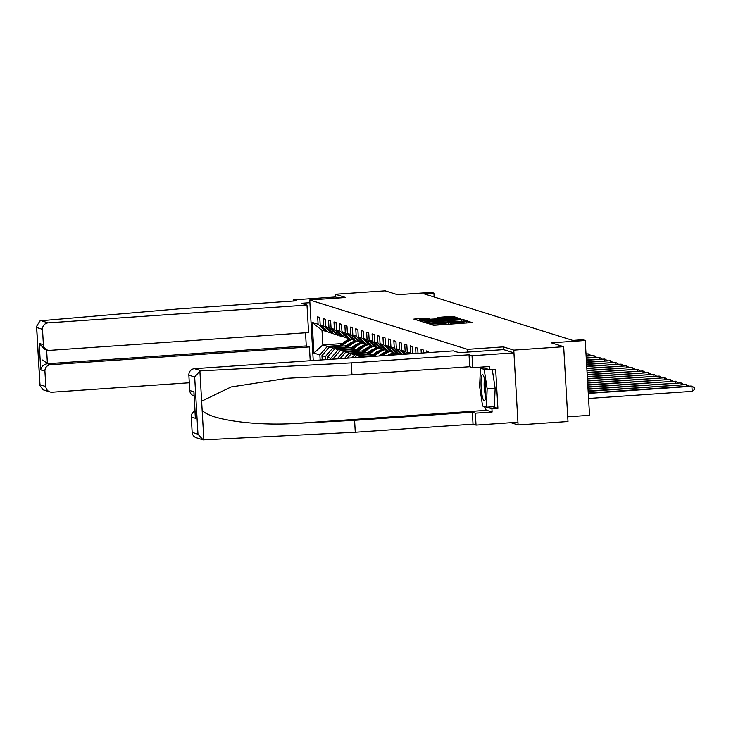 <?xml version="1.0" encoding="UTF-8"?>
<svg xmlns="http://www.w3.org/2000/svg" width="731" height="731" viewBox="0 0 731 731"><rect width="100%" height="100%" fill="white"/><g stroke="black" fill="none" stroke-linecap="round" stroke-linejoin="round"><path stroke-width="1.1" d="M430.851 323.888L429.7 324.043L433.355 325.194L435.658 325.167L472.564 322.517L467.292 321.384L461.453 322.472L449.072 322.636L440.3 323.924L430.851 323.888M427.708 318.149L413.865 319.081L417.931 320.361L420.234 320.333L457.14 317.693L453.074 316.404L450.771 316.432L437.175 317.473L438.938 318.04L453.394 317.583L448.989 318.177L419.539 319.794L429.462 318.716L427.708 318.149L427.754 318.935M510.923 422.692L518.096 424.939L513.783 350.131L563.683 346.704L551.302 342.83L585.229 340.491L582.79 339.732L572.812 340.418L423.943 293.807L433.922 293.122L431.482 292.363L397.545 294.694L385.164 290.819L335.273 294.246L335.428 296.978L338.645 297.983M513.783 350.131L503.394 346.878L467.465 349.345L309.743 299.966L345.662 297.499L335.273 294.246M426.155 322.188L424.537 322.435L428.585 323.696L430.879 323.669L467.794 321.028L463.719 319.739L461.416 319.767L426.155 322.188L426.2 322.956M423.258 322.033L419.183 320.745L420.837 320.525L456.098 318.104L460.155 318.634L444.21 319.84L442.566 320.059L443.735 320.443L462.559 319.383L423.258 322.033M563.683 346.704L567.996 421.513L518.096 424.939M313.233 360.52L309.743 299.966M467.465 349.345L467.63 352.086M322.207 359.899L321.96 355.613L325.304 356.664L325.478 359.679M320.16 360.045L319.867 354.955L313.937 353.1L312.164 322.371L318.095 324.226L317.665 316.843L319.758 317.501L320.187 324.884L323.531 325.925L323.111 318.552L325.204 319.2L325.624 326.583L328.977 327.634L328.548 320.251L330.64 320.909L331.07 328.283L334.414 329.334L333.994 321.951L336.086 322.609L336.507 329.992L339.86 331.042L339.431 323.659L341.523 324.317L341.953 331.691L345.297 332.742L344.877 325.359L346.969 326.017L347.389 333.4L350.743 334.442L350.313 327.068L352.406 327.716L352.835 335.1L356.18 336.15L355.759 328.767L357.852 329.425L358.272 336.799L361.626 337.85L361.196 330.476L363.289 331.125L363.718 338.508L367.063 339.559L366.642 332.176L368.735 332.833L369.155 340.207L372.508 341.258L372.079 333.875L374.171 334.533L374.601 341.916L377.945 342.958L377.525 335.584L379.617 336.242L380.038 343.616L383.391 344.666L382.962 337.283L385.054 337.941L385.484 345.324L388.828 346.366L388.399 338.992L390.5 339.641L390.921 347.024L394.274 348.075L393.845 340.692L395.937 341.35L396.366 348.724L399.711 349.774L399.281 342.4L401.383 343.049L401.803 350.432L405.157 351.483L404.727 344.1L406.82 344.758L407.249 352.132L410.594 353.183L410.164 345.8L412.257 346.457L412.677 353.685M415.948 353.457L415.61 347.508L417.703 348.157L417.995 353.32M421.275 353.091L421.047 349.208L423.139 349.866L423.322 352.954M426.593 352.726L426.493 350.917L428.585 351.565L428.64 352.589M330.805 359.314L330.75 358.364L327.397 357.313L327.525 359.533M345.352 347.161L332.824 348.02L329.471 346.978L347.188 345.754M354.745 345.242L355.622 345.178M352.781 346.649L353.786 346.585M333.245 333.382L328.63 332.422L320.187 324.884M329.471 346.978L321.96 355.613M332.824 348.02L325.304 356.664M323.531 325.925L331.984 333.464M350.789 348.87L338.261 349.729L334.917 348.678L352.634 347.463M360.191 346.942L361.068 346.878M358.227 348.358L359.223 348.285M338.681 335.081L334.076 334.122L325.624 326.583M334.917 348.678L327.397 357.313M338.261 349.729L330.75 358.364M328.977 327.634L337.42 335.173M356.235 350.569L343.707 351.428L340.354 350.387L358.071 349.162M365.628 348.641L366.505 348.586M363.663 350.058L364.668 349.994M344.127 336.79L339.513 335.821L331.07 328.283M340.354 350.387L332.843 359.022M343.707 351.428L337.229 358.866M334.414 329.334L342.866 336.872M361.671 352.269L349.144 353.137L345.8 352.086L363.517 350.871M371.074 350.35L371.951 350.286M369.109 351.766L370.105 351.693M349.564 338.49L344.959 337.53L336.507 329.992M345.8 352.086L340.061 358.674M349.144 353.137L344.593 358.364M339.86 331.042L348.303 338.581M367.117 353.978L354.59 354.837L351.236 353.786L368.954 352.57M376.511 352.05L377.388 351.995M374.546 353.466L375.551 353.393M355.01 340.189L350.396 339.23L341.953 331.691M351.236 353.786L347.426 358.172M354.59 354.837L351.958 357.852M345.297 332.742L353.749 340.28M372.554 355.677L360.027 356.536L356.682 355.494L374.4 354.27M381.957 353.758L382.834 353.694M379.992 355.165L380.988 355.102M360.447 341.898L355.842 340.938L347.389 333.4M356.682 355.494L354.791 357.66M360.027 356.536L359.323 357.349M350.743 334.442L359.186 341.98M365.893 343.597L361.278 342.638L352.835 335.1M356.18 336.15L364.632 343.689M371.33 345.306L366.724 344.338L358.272 336.799M361.626 337.85L370.069 345.388M376.776 347.006L372.161 346.046L363.718 338.508M367.063 339.559L375.515 347.097M382.212 348.714L377.607 347.746L369.155 340.207M372.508 341.258L380.952 348.797M387.658 350.414L383.044 349.455L374.601 341.916M377.945 342.958L386.397 350.496M393.095 352.114L388.49 351.154L380.038 343.616M383.391 344.666L391.834 352.205M398.541 353.822L393.927 352.863L385.484 345.324M388.828 346.366L397.28 353.905M399.464 354.59L390.921 347.024M394.274 348.075L401.429 354.453M396.366 348.724L402.69 354.371M399.711 349.774L404.709 354.233M401.803 350.432L405.97 354.142M405.157 351.483L407.98 354.005M407.249 352.132L409.241 353.923M410.594 353.183L411.261 353.777M567.722 416.798L589.542 415.299L585.229 340.491M434.141 297.005L433.922 293.122M342.4 343.561L322.846 344.904L327.378 346.32L339.906 345.461M347.344 344.95L348.34 344.877M350.862 342.976L350.24 343.022M327.799 331.673L322.005 330.339L322.846 344.904L313.937 353.1M312.164 322.371L322.005 330.339M327.378 346.32L319.867 354.955M318.095 324.226L326.538 331.764M503.394 346.878L503.549 349.619L459.077 352.68L453.357 350.889L194.501 368.68L201.391 370.836L199.901 371.092L194.674 376.977L188.863 375.158A6.086 5.985 -72.6 0 1 194.501 368.68M430.943 323.394L464.66 321.092L435.621 322.462L430.358 323.175L430.961 323.669M429.371 320.863L424.967 321.457L431.199 321.43L441.031 320.653L429.371 320.863M588.574 398.477L692.202 391.35L691.91 386.297L691.042 386.023L588.263 393.086M588.281 393.424L691.91 386.297L694.331 387.549L694.45 389.577L692.202 391.35M482.917 398.733A13.195 2.22 -93.9 0 0 484.909 400.241A13.195 2.22 -93.9 0 0 485.713 389.459A13.195 2.22 -93.9 0 0 483.867 376.684A13.195 2.22 -93.9 0 0 483.182 375.094A13.195 2.22 -93.9 0 0 481.007 382.185A13.195 2.22 -93.9 0 0 482.917 398.733M484.562 379.398A9.028 1.517 -93.9 0 0 484.196 386.927A9.028 1.517 -93.9 0 0 485.43 395.096A9.028 1.517 -93.9 0 0 485.686 395.782M492.283 369.575L495.143 388.335L494.348 406.655L486.371 407.204L482.597 406.025L479.627 386.525L480.422 368.214L484.187 369.393L487.157 388.892L486.371 407.204M487.741 369.146L484.187 369.393M483.977 367.967L480.422 368.214M495.143 388.335L487.157 388.892M492.785 406.765L497.912 408.364L495.655 369.338L489.669 369.749L489.487 366.514L472.719 367.675L469.722 366.734L351.967 374.829L287.521 378.283L231.133 386.955L201.637 401.182L202.14 409.99C208.152 419.548 255.018 426.219 296.357 423.404L354.59 420.316L472.345 412.22L475.342 413.161L492.109 412.01L486.7 410.319A22.835 3.838 86.1 0 1 484.552 406.637M351.967 374.829L351.282 362.896L469.028 354.8L472.034 355.741L513.948 352.863L503.586 349.619M201.391 370.836L351.282 362.896M472.719 367.675L472.034 355.741M469.722 366.734L469.028 354.8M192.162 432.377L197.973 434.196L203.117 439.898L196.328 437.768A6.086 5.985 -72.6 0 1 192.162 432.377L191.275 417.008A6.086 5.985 -72.6 0 1 194.949 411.005M497.912 408.364L491.917 408.775L492.109 412.01M203.117 439.898L355.275 432.249L473.03 424.154L476.027 425.095L475.342 413.161M476.027 425.095L517.941 422.207L513.948 352.863M473.03 424.154L472.345 412.22M355.275 432.249L354.59 420.316M194.09 395.974L193.916 395.919A6.086 5.985 -72.6 0 1 189.749 390.518L188.863 375.158M482.094 368.104A22.835 3.838 86.1 0 1 482.359 367.008M489.669 369.749L482.323 367.455L482.296 368.086M486.8 407.176L491.917 408.775M195.341 416.167L195.46 418.315L191.275 417.008M189.749 390.518L193.934 391.834L194.044 393.717M49.626 364.851L42.142 359.899M307.002 305.065L48.145 322.864A6.086 5.985 107.4 0 0 42.508 329.334L43.394 344.703A6.086 5.985 107.4 0 0 49.726 350.359L308.592 332.568L307.002 305.065L301.282 303.283L309.898 302.689M42.508 329.334L36.696 327.525L36.55 326.437L39.894 321L41.256 320.708L178.766 308.893L296.512 300.797L293.515 299.856L293.579 300.998M293.515 299.856L335.428 296.978M44.92 371.193L40.735 369.877C41.539 366.395 43.759 364.34 47.414 363.727L50.558 364.714A6.086 5.985 107.4 0 0 44.92 371.193L45.806 386.553A6.086 5.985 107.4 0 0 52.148 392.209L189.302 382.779M50.558 364.714L309.414 346.923L310.209 360.721M46.62 349.811L47.414 363.727L306.28 345.937L305.512 332.779M306.28 345.937L309.414 346.923M47.561 350.103L44.353 349.098L39.209 343.396L43.394 344.703M49.973 391.953L43.193 389.833L39.967 385.703L39.995 384.734L45.806 386.553M588.163 391.35L686.473 384.597L588.144 391.021M686.573 386.334L686.473 384.597L688.913 386.169M588.044 389.285L681.027 382.889L588.026 388.947M681.128 384.625L681.027 382.889L683.467 384.469M587.925 387.211L675.59 381.189L587.907 386.882M675.691 382.925L675.59 381.189L678.03 382.761M587.806 385.146L670.144 379.48L587.788 384.808M670.245 381.216L670.144 379.48L672.584 381.061M587.687 383.071L664.707 377.781L587.66 382.742M664.808 379.517L664.707 377.781L667.147 379.352M587.569 381.006L659.261 376.072L587.541 380.677M659.362 377.817L659.261 376.072L661.701 377.653M587.441 378.932L653.825 374.373L587.422 378.603M653.925 376.109L653.825 374.373L656.264 375.953M587.322 376.867L648.379 372.673L587.304 376.538M648.479 374.409L648.379 372.673L650.818 374.245M587.203 374.793L642.942 370.964L587.185 374.464M643.042 372.7L642.942 370.964L645.382 372.545M587.084 372.728L637.496 369.265L587.066 372.399M637.596 371.001L637.496 369.265L639.936 370.836M586.966 370.663L632.059 367.556L586.947 370.325M632.16 369.301L632.059 367.556L634.499 369.137M586.847 368.588L626.622 365.856L586.829 368.26M626.714 367.592L626.622 365.856L629.053 367.437M586.728 366.523L621.176 364.157L586.71 366.185M621.277 365.893L621.176 364.157L623.616 365.728M586.609 364.449L615.74 362.448L586.591 364.12M615.84 364.184L615.74 362.448L618.17 364.029M586.49 362.384L610.294 360.748L586.472 362.046M610.394 362.485L610.294 360.748L612.733 362.32M586.372 360.31L604.857 359.04L586.353 359.981M604.957 360.776L604.857 359.04L607.287 360.621M398.121 354.681A15.525 15.269 -72.6 0 1 399.144 354.361M586.253 358.245L599.411 357.34L586.235 357.916M599.511 359.076L599.411 357.34L601.851 358.912M391.103 355.165A15.525 15.269 -72.6 0 1 395.233 353.265M388.325 355.357L388.453 355.266A15.525 15.269 -72.6 0 1 393.707 352.662M390.025 355.239A15.525 15.269 -72.6 0 1 394.566 353.055M394.146 352.927A15.525 15.269 107.4 0 0 389.358 355.284M586.134 356.171L593.974 355.631L586.116 355.842M594.075 357.377L593.974 355.631L596.414 357.212M387.467 355.412A12.884 12.674 -72.6 0 1 389.906 354.279M382.596 355.75L384.753 354.106A15.525 15.269 -72.6 0 1 389.787 351.565M379.892 355.933L383.007 353.557A15.525 15.269 -72.6 0 1 388.262 350.953M381.573 355.823L384.086 353.895A15.525 15.269 -72.6 0 1 389.13 351.355M388.709 351.227A15.525 15.269 107.4 0 0 383.674 353.767L380.924 355.869M586.015 354.106L588.528 353.932L585.997 353.777M588.629 355.668L588.528 353.932L590.968 355.513M378.896 356.006L380.86 354.498A12.884 12.674 -72.6 0 1 384.469 352.57M374.162 356.326L379.316 352.406A15.525 15.269 -72.6 0 1 384.351 349.857M371.458 356.518L377.571 351.858A15.525 15.269 -72.6 0 1 382.825 349.254M373.13 356.399L378.649 352.196A15.525 15.269 -72.6 0 1 383.684 349.656M383.263 349.519A15.525 15.269 107.4 0 0 378.229 352.068L372.481 356.445M373.395 354.343L375.423 352.799A12.884 12.674 -72.6 0 1 379.024 350.871M368.662 354.672L373.87 350.697A15.525 15.269 -72.6 0 1 378.905 348.157M365.957 354.855L372.125 350.149A15.525 15.269 -72.6 0 1 377.379 347.545M367.638 354.736L373.203 350.496A15.525 15.269 -72.6 0 1 378.247 347.947M377.826 347.819A15.525 15.269 107.4 0 0 372.792 350.359L366.989 354.782M367.958 352.644L369.977 351.099A12.884 12.674 -72.6 0 1 373.587 349.162M363.225 352.963L368.433 348.998A15.525 15.269 -72.6 0 1 373.468 346.448M360.52 353.155L366.688 348.449A15.525 15.269 -72.6 0 1 371.942 345.845M362.192 353.036L367.766 348.788A15.525 15.269 -72.6 0 1 372.801 346.247M372.381 346.11A15.525 15.269 107.4 0 0 367.346 348.66L361.543 353.082M362.512 350.935L364.541 349.391A12.884 12.674 -72.6 0 1 368.141 347.463M357.779 351.264L362.987 347.289A15.525 15.269 -72.6 0 1 368.022 344.749M355.083 351.447L361.242 346.75A15.525 15.269 -72.6 0 1 366.496 344.146M356.755 351.337L362.329 347.088A15.525 15.269 -72.6 0 1 367.364 344.539M366.944 344.411A15.525 15.269 107.4 0 0 361.909 346.951L356.107 351.373M357.075 349.235L359.095 347.691A12.884 12.674 -72.6 0 1 362.704 345.763M352.342 349.555L357.55 345.589A15.525 15.269 -72.6 0 1 362.585 343.049M349.637 349.747L355.805 345.041A15.525 15.269 -72.6 0 1 361.059 342.437M351.309 349.628L356.883 345.379A15.525 15.269 -72.6 0 1 361.918 342.839M361.498 342.711A15.525 15.269 107.4 0 0 356.463 345.251L350.661 349.674M351.629 347.527L353.658 345.982A12.884 12.674 -72.6 0 1 357.267 344.054M346.896 347.855L352.104 343.89A15.525 15.269 -72.6 0 1 357.139 341.34M344.2 348.038L350.359 343.342A15.525 15.269 -72.6 0 1 355.613 340.737M345.873 347.929L351.447 343.68A15.525 15.269 -72.6 0 1 356.481 341.139M356.061 341.002A15.525 15.269 107.4 0 0 351.026 343.552L345.224 347.974M346.192 345.827L348.212 344.283A12.884 12.674 -72.6 0 1 351.821 342.355M341.459 346.156L346.668 342.181A15.525 15.269 -72.6 0 1 351.702 339.641M338.755 346.339L344.922 341.633A15.525 15.269 -72.6 0 1 350.176 339.029M340.436 346.22L346.001 341.971A15.525 15.269 -72.6 0 1 351.035 339.431M350.615 339.303A15.525 15.269 107.4 0 0 345.58 341.843L339.787 346.266M432.99 325.076L432.935 324.016M440.354 324.847L440.3 323.924M443.288 324.637L443.233 323.723M450.771 324.125L450.68 322.618M451.228 324.098L451.155 322.764M458.565 323.595L458.52 322.673M461.508 323.385L461.453 322.472M468.991 322.874L468.9 321.366M432.524 324.93L432.46 323.87M461.48 320.808L461.416 319.767M463.783 320.863L463.719 319.739M430.477 323.696L430.449 323.239M420.873 321.284L420.837 320.525M456.153 319.018L456.098 318.104M458.447 318.862L458.401 318.076M442.566 320.059L442.611 320.836L442.593 320.077M438.865 318.022L438.819 317.254M450.826 317.437L450.771 316.432M453.138 317.492L453.074 316.404M415.555 319.621L415.51 318.862M425.46 319.1L425.405 318.177M199.901 371.092L201.637 401.182M202.14 409.99L203.876 440.089M197.973 434.196L194.674 376.977M193.934 391.834L195.46 418.315M486.7 410.319L296.357 423.404M36.696 327.525L39.995 384.734M40.735 369.877L39.209 343.396M41.256 320.708L48.145 322.864M384.086 353.895L384.753 354.106M383.007 353.557L383.674 353.767M378.649 352.196L379.316 352.406M377.571 351.858L378.229 352.068M373.203 350.496L373.87 350.697M372.125 350.149L372.792 350.359M367.766 348.788L368.433 348.998M366.688 348.449L367.346 348.66M362.329 347.088L362.987 347.289M361.242 346.75L361.909 346.951M356.883 345.379L357.55 345.589M355.805 345.041L356.463 345.251M351.447 343.68L352.104 343.89M350.359 343.342L351.026 343.552M346.001 341.971L346.668 342.181M344.922 341.633L345.58 341.843M448.578 324.281L448.505 323.011M466.798 323.029L466.725 321.759M430.385 323.705L430.358 323.175M425.003 322.033L424.967 321.457M419.576 320.379L419.539 319.794M453.421 318.058L453.394 317.583M193.907 392.794L195.314 417.237M36.55 326.437L39.967 385.703"/></g></svg>

